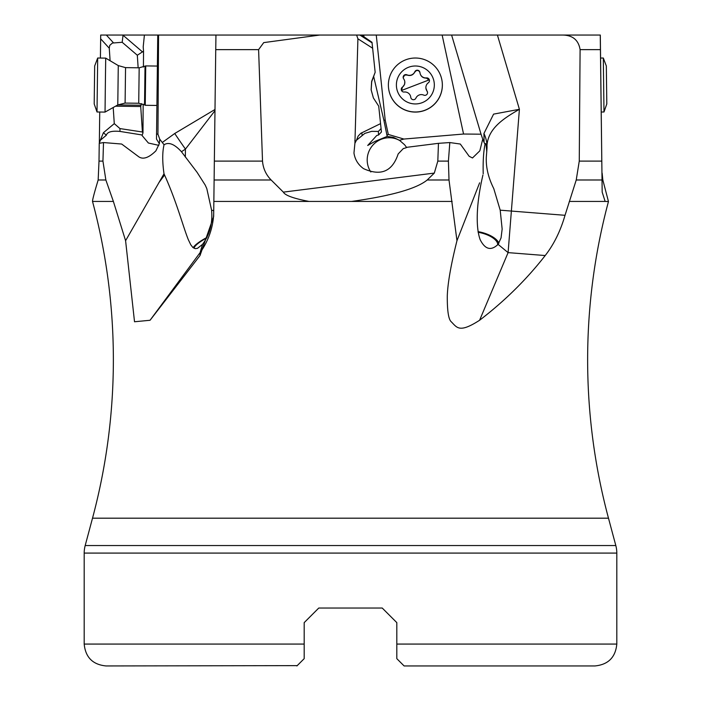 <?xml version="1.0" encoding="UTF-8"?>
<svg xmlns="http://www.w3.org/2000/svg" width="701" height="701" viewBox="0 0 701 701"><rect width="100%" height="100%" fill="white"/><g stroke="black" fill="none" stroke-linecap="round" stroke-linejoin="round"><path stroke-width="1.05" d="M103.503 142.557L102.942 161.107L105.86 179.991L113.387 201.441L125.593 240.706L164.008 173.787C162.29 161.747 162.308 152.073 164.052 144.774L159.714 139.131L159.372 143.53L155.911 150.829C148.507 158.137 142.575 159.951 138.115 156.297L121.667 144.038L103.503 142.557L99.235 143.328L99.007 161.107L102.942 161.107M301.807 661.034L304.181 658.66L304.181 644.07L84.19 644.07L84.19 553.089A29.17 29.17 0 0 1 85.189 545.544L92.514 518.188A611.912 611.912 0 0 0 92.541 201.537L92.514 201.441C92.471 199.759 94.355 192.609 98.166 179.991L99.007 161.107M100.322 140.253L103.424 132.699L106.342 135.24L100.322 140.253L99.34 143.249L99.735 112.02M100.409 58.052L100.699 35.05L137.86 35.05M159.346 143.661L156.498 139.052L157.76 35.05L123.069 35.05L122.184 42.288L112.423 43.041L109.75 45.372L109.268 48.22L110.101 60.724M122.184 42.288L137.317 55.239L138.15 67.795M143.425 67.059L143.539 51.182L137.317 55.239M141.506 103.617L140.717 106.508L115.551 106.193M143.162 104.186L142.978 132.945L142.408 132.007L140.717 106.508M142.978 132.945L142.058 135.486L148.384 143.022L158.855 145.361M144.406 35.05L143.197 46.897L143.539 51.182M258.599 49.64L215.742 49.64L214.348 161.107L262.516 161.107L258.599 49.64L263.725 42.612L319.787 35.05L600.301 35.05L602.177 192.127L600.249 35.05M157.76 35.05L216.039 35.05M319.787 35.05L215.952 35.05L215.742 49.64M182.488 35.05L356.607 35.05L182.488 35.05M361.383 35.05L363.617 35.05L361.383 35.05L372.003 42.288L372.634 48.22L357.913 38.8L356.607 35.05M376.262 35.05L385.2 120.029L383.894 120.318L387.189 136.406L393.533 137.422L399.482 140.296L403.881 139.052L388.31 134.443L385.2 120.029M442.138 35.05L463.554 134.031L403.881 139.052M451.602 35.05L481.044 134.198L463.554 134.031M481.044 134.198L482.726 139.131L479.834 150.829L472.483 157.97L469.162 156.297L460.303 144.038L449.814 142.557L448.412 161.107L449.008 179.991L456.964 240.706L479.624 182.838M483.208 173.787C482.91 161.747 483.488 152.073 484.926 144.774C485.6 141.795 486.196 144.108 486.731 151.731L486.941 149.103C486.021 129.203 503.809 118.338 519.406 109.295L493.592 114.123L483.935 133.497L484.076 142.434L482.726 139.131M456.964 240.706C450.936 264.759 447.711 283.213 447.282 296.059C447.203 310.841 448.526 319.411 451.234 321.759C457.008 327.446 458.989 333.501 479.589 320.269C504.781 300.948 526.653 279.366 545.203 255.541C553.869 244.456 560.476 231.041 565.024 215.303L576.231 179.991L579.263 161.107L580.095 49.64C578.57 40.255 572.919 35.392 563.14 35.05M164.008 173.787L164.551 174.996C176.757 202.09 182.952 226.318 188.297 239.628L190.742 244.728L192.819 247.418L195.264 248.662L197.498 248.329L202.519 244.369C209.757 234.581 212.789 223.181 211.588 210.177L206.804 188.613L205.191 185.046L197.086 172.323L181.445 151.731L185.441 149.103L214.979 110.67M193.169 247.716A19.689 4.53 153.8 0 1 207.005 237.429M164.052 144.774C168.704 141.795 174.505 144.108 181.445 151.731M202.519 244.369L200.1 252.623A72.939 72.711 -178.3 0 0 213.691 214.304M125.593 240.706L134.522 321.759L150.058 320.269L200.013 255.541L213.656 216.504L213.849 201.441L452.145 201.441M214.348 161.107L213.849 201.441M262.516 161.107C263.085 168.389 265.959 174.689 271.138 179.991L283.353 192.127L434.313 173.086L437.818 161.107L438.458 143.328L407.228 147.263A18.235 18.235 -6 0 1 403.338 148.542L398.159 153.957C392.358 171.526 380.827 176.424 363.556 168.652C358.141 164.744 354.943 159.53 353.961 153.011L354.916 143.249L357.913 38.8M363.617 35.05L364.073 36.89M373.624 76.304L383.894 120.318M354.916 143.249L356.45 140.253L364.827 133.4L371.644 131.359L378.374 131.42L381.072 128.581L381.44 132.007L378.549 135.004L376.752 135.486L367.701 145.466L375.044 141.365L387.189 136.406M387.092 135.118L387.145 135.819M388.31 134.443L387.408 134.934M406.633 147.525L404.591 144.756L399.482 140.296M485.004 144.204L484.076 142.434M449.814 142.557L438.458 143.328M370.855 171.999A21.88 21.302 124.7 0 1 367.315 162.264A21.88 21.302 124.7 0 1 377.515 141.19A21.88 21.302 124.7 0 1 400.525 141.032M378.549 135.004L378.374 131.42M356.45 140.253L358.115 136.152L360.77 133.321L380.555 123.63L378.715 106.166L373.37 97.903L371.136 89.798L371.644 81.421L375.158 72.291L372.634 48.22M375.158 72.291L371.705 81.719L371.153 90.008M381.072 128.581L380.555 123.63M351.551 201.441C391.316 195.868 416.534 188.718 427.207 179.991L434.313 173.086M309.08 201.441C293.649 198.497 285.07 195.395 283.353 192.127M84.19 553.089L616.81 553.089A29.17 29.17 0 0 0 615.811 545.544L608.486 518.188A611.912 611.912 0 0 1 608.459 201.537L605.138 201.441L602.177 192.127M482.936 174.996C476.549 202.09 475.374 226.318 480.141 239.628C485.083 249.486 491.059 251.063 498.087 244.369L501.057 237.902L502.153 229.069L500.199 210.177L493.776 188.613C488.317 177.73 485.837 167.224 486.319 157.077L486.731 151.731M498.087 244.369L508.094 252.623L519.406 109.295L497.412 35.05M478.029 231.637A19.689 8.456 -165.3 0 1 482.209 232.539A19.689 8.456 -165.3 0 1 498.858 243.247M483.935 133.497A43.76 35.847 4.7 0 1 486.941 149.103L486.319 157.077M497.684 244.859A18.235 7.825 14.7 0 0 479.966 232.644A18.235 7.825 14.7 0 0 478.143 232.303M206.76 237.946A18.235 4.188 -26.2 0 0 194.142 248.329M608.459 201.537L602.834 179.991L602.133 173.086M616.81 553.089L616.81 644.07L396.819 644.07L396.819 658.66L396.819 651.36M396.819 622.628L382.229 608.039L396.819 622.628L396.819 644.07M318.771 608.039L304.181 622.628L318.771 608.039L382.229 608.039L389.081 614.891L382.229 608.039L318.771 608.039L311.919 614.891L318.771 608.039M304.181 644.07L304.181 622.628L311.919 614.891L304.181 622.628M616.81 644.07C615.513 657.363 608.214 664.653 594.93 665.95L404.109 665.95L396.819 658.66M84.19 644.07C85.487 657.354 92.777 664.653 106.07 665.95L297.215 665.626M297.802 665.039L299.38 663.47M304.181 656.714L304.181 658.66L296.891 665.95M156.481 134.031L157.953 134.198L159.714 139.131M214.997 109.479L174.724 133.497L162.36 142.434M157.953 134.198L158.557 35.05M106.342 135.24C107.271 131.928 111.818 130.649 119.967 131.42L119.959 128.581L114.281 123.63L103.424 132.699M142.224 135.004L119.967 131.42M113.203 107.507L114.281 123.63M142.408 132.007L119.959 128.581M174.724 133.497A43.76 2.05 55.1 0 0 185.441 149.103L185.344 157.077M125.549 67.629L118.276 65.587L117.786 104.94L125.102 103.073L125.549 67.629L139.175 67.804L145.729 65.92L145.238 105.299L156.849 105.448M118.276 65.587L105.711 58.122L105.404 80.186L105.036 112.09L117.786 104.94M97.01 111.985L94.197 103.932L94.67 65.999L97.693 58.017L97.01 111.985L105.036 112.09M442.217 82.28A26.988 26.988 174 0 1 425.043 110.294A26.988 26.988 174 0 1 388.538 87.923L388.529 87.827A26.988 26.988 174 0 1 405.695 59.813A26.988 26.988 -6 0 1 442.2 82.183L442.217 82.28M442.2 82.183A26.988 26.988 -6 0 1 425.034 110.197A26.988 26.988 174 0 1 388.529 87.827M422.16 102.679A18.971 18.971 174 0 1 397.651 91.761A18.971 18.971 174 0 1 408.56 67.261A18.971 18.971 174 0 1 433.069 78.17A18.971 18.971 174 0 1 422.16 102.679M404.898 74.762A2.699 2.699 -6 0 0 403.688 78.88A5.897 5.888 174 0 1 402.383 87.152A2.699 2.699 -6 0 0 404.249 92.024A5.897 5.888 174 0 1 410.76 97.264A5.897 5.888 174 0 1 410.768 97.299A2.699 2.699 -6 0 0 415.921 98.114A5.897 5.888 174 0 1 423.746 95.117A2.699 2.699 -6 0 0 427.032 91.06A5.897 5.888 174 0 1 428.337 82.779A2.699 2.699 -6 0 0 426.471 77.907A5.897 5.888 174 0 1 419.96 72.667A5.897 5.888 174 0 1 419.96 72.632A2.699 2.699 -6 0 0 414.799 71.817A5.897 5.888 174 0 1 406.974 74.823A2.699 2.699 -6 0 0 404.898 74.762M401.454 90.517L402.4 87.371L404.573 84.4L404.801 81.754M403.198 77.671L404.591 75.121L407.001 75.033C410.427 76.19 413.029 75.191 414.826 72.028L416.324 70.582L417.98 70.494L419.347 71.353L419.969 72.773M419.96 72.667L419.987 72.878C420.705 76.4 422.878 78.162 426.488 78.118L429.459 80.387M425.919 88.186L427.549 92.479M606.803 103.932L606.33 65.999L606.803 103.932L603.99 111.985L603.307 58.017L600.591 58.052M606.426 74.762L606.751 99.735L606.426 74.762M113.501 42.857L106.359 35.05M100.655 38.8L109.268 48.22M565.024 215.303L500.199 210.177M579.263 161.107L601.756 161.107M600.354 49.64L580.095 49.64M98.166 179.991L105.86 179.991M211.588 210.177A29.17 2.287 -179.3 0 1 213.735 210.913M150.058 320.269L200.1 252.623L200.013 255.541M372.065 42.857L359.876 35.05M437.818 161.107L448.412 161.107M355.871 141.251L354.82 140.577M361.839 132.699L362.102 135.24M427.207 179.991L449.008 179.991M569.326 201.441L605.138 201.441M92.514 518.188L608.486 518.188M92.514 201.441L113.387 201.441M479.589 320.269L508.094 252.623L545.203 255.541M615.811 545.544L85.189 545.544M576.231 179.991L602.01 179.991M164.551 174.996L158.75 182.838M214.112 179.991L271.138 179.991M99.989 141.251L99.376 140.577M117.794 104.931L140.901 105.22M123.043 35.243L142.557 51.953M145.028 66.315L144.537 104.887L145.238 105.299M139.175 67.804L138.728 103.249L144.537 104.887M401.515 90.49L429.31 79.826M145.729 65.92L157.357 66.06M125.102 103.073L138.728 103.249M97.693 58.017L105.711 58.122M603.99 111.985L601.265 112.02M606.33 65.999L603.307 58.017"/></g></svg>
